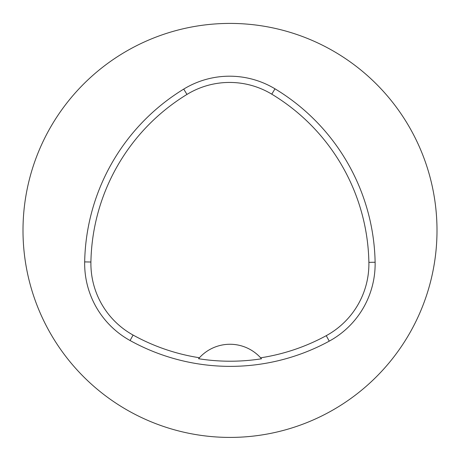<?xml version="1.0" encoding="UTF-8"?>
<svg xmlns="http://www.w3.org/2000/svg" width="460" height="460" viewBox="0 0 460 460"><rect width="100%" height="100%" fill="white"/><g stroke="black" fill="none" stroke-linecap="round" stroke-linejoin="round"><path stroke-width="0.69" d="M84.674 261.901A207 207 0 0 1 183.718 89.102A87.975 87.975 0 0 1 274.994 88.82A207 207 0 0 1 375.118 262.246A87.975 87.975 0 0 1 329.239 341.147A207 207 0 0 1 130.071 340.526A87.975 87.975 0 0 1 84.674 261.901L90.913 262.016A200.761 200.761 0 0 1 186.973 94.426A81.736 81.736 0 0 1 271.768 94.168A200.761 200.761 0 0 1 368.88 262.361A81.736 81.736 0 0 1 326.255 335.668A200.761 200.761 0 0 1 260.63 357.811L261.487 358.783A201.854 201.854 0 0 1 198.565 358.719L199.427 357.748A200.761 200.761 0 0 1 133.089 335.064A81.736 81.736 0 0 1 90.913 262.016M199.427 357.748A41.4 41.4 0 0 1 260.63 357.811M23 230.414A207 207 0 0 1 333.5 51.146A207 207 0 0 1 333.5 409.682A207 207 0 0 1 23 230.414M261.211 358.461A41.4 41.4 0 0 0 260.866 358.07M199.191 358.006A41.4 41.4 0 0 0 198.846 358.397M186.973 94.426L183.718 89.102M271.768 94.168L274.994 88.82M368.88 262.361L375.118 262.246M326.255 335.668L329.239 341.147M133.089 335.064L130.071 340.526"/></g></svg>
